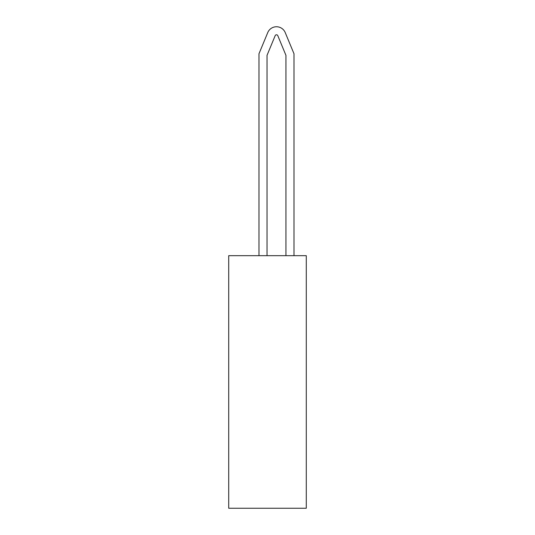 <?xml version="1.0" encoding="UTF-8"?>
<svg xmlns="http://www.w3.org/2000/svg" width="535" height="535" viewBox="0 0 535 535"><rect width="100%" height="100%" fill="white"/><g stroke="black" fill="none" stroke-linecap="round" stroke-linejoin="round"><path stroke-width="0.8" d="M275.177 35.664L267.025 55.339L275.177 35.664A1.418 1.418 0 0 1 277.799 35.664L285.944 55.339L285.944 255.676M293.989 255.676L293.989 53.741L285.229 32.588A9.463 9.463 0 0 0 267.747 32.588L258.987 53.741L258.987 255.676M258.987 53.741L267.747 32.588M267.025 255.676L267.025 55.339M306.287 255.676L228.712 255.676L228.712 508.25L306.287 508.25L306.287 255.676"/></g></svg>
